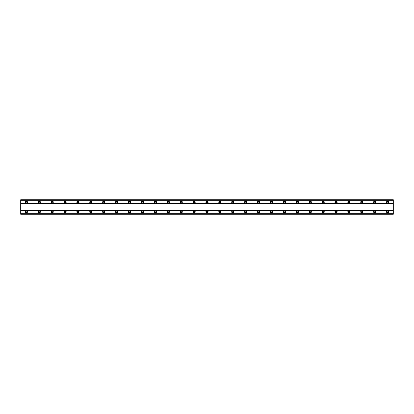 <?xml version="1.0" encoding="UTF-8"?>
<svg xmlns="http://www.w3.org/2000/svg" width="414" height="414" viewBox="0 0 414 414"><rect width="100%" height="100%" fill="white"/><g stroke="black" fill="none" stroke-linecap="round" stroke-linejoin="round"><path stroke-width="0.62" d="M26.346 210.71A1.128 1.128 0 0 0 25.218 211.839A1.128 1.128 0 0 0 26.346 212.967A1.128 1.128 0 0 0 27.474 211.839A1.128 1.128 0 0 0 26.346 210.71M387.654 210.71A1.128 1.128 0 0 0 386.526 211.839A1.128 1.128 0 0 0 387.654 212.967A1.128 1.128 0 0 0 388.782 211.839A1.128 1.128 0 0 0 387.654 210.71M374.753 210.71A1.128 1.128 0 0 0 373.619 211.839A1.128 1.128 0 0 0 374.753 212.967A1.128 1.128 0 0 0 375.881 211.839A1.128 1.128 0 0 0 374.753 210.71M361.846 210.71A1.128 1.128 0 0 0 360.718 211.839A1.128 1.128 0 0 0 361.846 212.967A1.128 1.128 0 0 0 362.974 211.839A1.128 1.128 0 0 0 361.846 210.71M348.945 210.71A1.128 1.128 0 0 0 347.812 211.839A1.128 1.128 0 0 0 348.945 212.967A1.128 1.128 0 0 0 350.073 211.839A1.128 1.128 0 0 0 348.945 210.71M336.039 210.71A1.128 1.128 0 0 0 334.91 211.839A1.128 1.128 0 0 0 336.039 212.967A1.128 1.128 0 0 0 337.167 211.839A1.128 1.128 0 0 0 336.039 210.71M323.137 210.71A1.128 1.128 0 0 0 322.004 211.839A1.128 1.128 0 0 0 323.137 212.967A1.128 1.128 0 0 0 324.265 211.839A1.128 1.128 0 0 0 323.137 210.71M310.231 210.71A1.128 1.128 0 0 0 309.103 211.839A1.128 1.128 0 0 0 310.231 212.967A1.128 1.128 0 0 0 311.359 211.839A1.128 1.128 0 0 0 310.231 210.71M297.33 210.71A1.128 1.128 0 0 0 296.196 211.839A1.128 1.128 0 0 0 297.33 212.967A1.128 1.128 0 0 0 298.458 211.839A1.128 1.128 0 0 0 297.33 210.71M284.423 210.71A1.128 1.128 0 0 0 283.295 211.839A1.128 1.128 0 0 0 284.423 212.967A1.128 1.128 0 0 0 285.551 211.839A1.128 1.128 0 0 0 284.423 210.71M271.522 210.71A1.128 1.128 0 0 0 270.389 211.839A1.128 1.128 0 0 0 271.522 212.967A1.128 1.128 0 0 0 272.65 211.839A1.128 1.128 0 0 0 271.522 210.71M258.615 210.71A1.128 1.128 0 0 0 257.487 211.839A1.128 1.128 0 0 0 258.615 212.967A1.128 1.128 0 0 0 259.744 211.839A1.128 1.128 0 0 0 258.615 210.71M245.714 210.71A1.128 1.128 0 0 0 244.581 211.839A1.128 1.128 0 0 0 245.714 212.967A1.128 1.128 0 0 0 246.842 211.839A1.128 1.128 0 0 0 245.714 210.71M232.808 210.71A1.128 1.128 0 0 0 231.68 211.839A1.128 1.128 0 0 0 232.808 212.967A1.128 1.128 0 0 0 233.936 211.839A1.128 1.128 0 0 0 232.808 210.71M219.906 210.71A1.128 1.128 0 0 0 218.773 211.839A1.128 1.128 0 0 0 219.906 212.967A1.128 1.128 0 0 0 221.035 211.839A1.128 1.128 0 0 0 219.906 210.71M207 210.71A1.128 1.128 0 0 0 205.872 211.839A1.128 1.128 0 0 0 207 212.967A1.128 1.128 0 0 0 208.128 211.839A1.128 1.128 0 0 0 207 210.71M194.094 210.71A1.128 1.128 0 0 0 192.965 211.839A1.128 1.128 0 0 0 194.094 212.967A1.128 1.128 0 0 0 195.227 211.839A1.128 1.128 0 0 0 194.094 210.71M181.192 210.71A1.128 1.128 0 0 0 180.064 211.839A1.128 1.128 0 0 0 181.192 212.967A1.128 1.128 0 0 0 182.32 211.839A1.128 1.128 0 0 0 181.192 210.71M168.286 210.71A1.128 1.128 0 0 0 167.158 211.839A1.128 1.128 0 0 0 168.286 212.967A1.128 1.128 0 0 0 169.419 211.839A1.128 1.128 0 0 0 168.286 210.71M155.385 210.71A1.128 1.128 0 0 0 154.256 211.839A1.128 1.128 0 0 0 155.385 212.967A1.128 1.128 0 0 0 156.513 211.839A1.128 1.128 0 0 0 155.385 210.71M142.478 210.71A1.128 1.128 0 0 0 141.35 211.839A1.128 1.128 0 0 0 142.478 212.967A1.128 1.128 0 0 0 143.611 211.839A1.128 1.128 0 0 0 142.478 210.71M129.577 210.71A1.128 1.128 0 0 0 128.449 211.839A1.128 1.128 0 0 0 129.577 212.967A1.128 1.128 0 0 0 130.705 211.839A1.128 1.128 0 0 0 129.577 210.71M116.67 210.71A1.128 1.128 0 0 0 115.542 211.839A1.128 1.128 0 0 0 116.67 212.967A1.128 1.128 0 0 0 117.804 211.839A1.128 1.128 0 0 0 116.67 210.71M103.769 210.71A1.128 1.128 0 0 0 102.641 211.839A1.128 1.128 0 0 0 103.769 212.967A1.128 1.128 0 0 0 104.897 211.839A1.128 1.128 0 0 0 103.769 210.71M90.863 210.71A1.128 1.128 0 0 0 89.734 211.839A1.128 1.128 0 0 0 90.863 212.967A1.128 1.128 0 0 0 91.996 211.839A1.128 1.128 0 0 0 90.863 210.71M77.961 210.71A1.128 1.128 0 0 0 76.833 211.839A1.128 1.128 0 0 0 77.961 212.967A1.128 1.128 0 0 0 79.09 211.839A1.128 1.128 0 0 0 77.961 210.71M65.055 210.71A1.128 1.128 0 0 0 63.927 211.839A1.128 1.128 0 0 0 65.055 212.967A1.128 1.128 0 0 0 66.188 211.839A1.128 1.128 0 0 0 65.055 210.71M52.154 210.71A1.128 1.128 0 0 0 51.025 211.839A1.128 1.128 0 0 0 52.154 212.967A1.128 1.128 0 0 0 53.282 211.839A1.128 1.128 0 0 0 52.154 210.71M39.247 210.71A1.128 1.128 0 0 0 38.119 211.839A1.128 1.128 0 0 0 39.247 212.967A1.128 1.128 0 0 0 40.381 211.839A1.128 1.128 0 0 0 39.247 210.71M26.346 201.033A1.128 1.128 0 0 0 25.218 202.161A1.128 1.128 0 0 0 26.346 203.29A1.128 1.128 0 0 0 27.474 202.161A1.128 1.128 0 0 0 26.346 201.033M387.654 201.033A1.128 1.128 0 0 0 386.526 202.161A1.128 1.128 0 0 0 387.654 203.29A1.128 1.128 0 0 0 388.782 202.161A1.128 1.128 0 0 0 387.654 201.033M374.753 201.033A1.128 1.128 0 0 0 373.619 202.161A1.128 1.128 0 0 0 374.753 203.29A1.128 1.128 0 0 0 375.881 202.161A1.128 1.128 0 0 0 374.753 201.033M361.846 201.033A1.128 1.128 0 0 0 360.718 202.161A1.128 1.128 0 0 0 361.846 203.29A1.128 1.128 0 0 0 362.974 202.161A1.128 1.128 0 0 0 361.846 201.033M348.945 201.033A1.128 1.128 0 0 0 347.812 202.161A1.128 1.128 0 0 0 348.945 203.29A1.128 1.128 0 0 0 350.073 202.161A1.128 1.128 0 0 0 348.945 201.033M336.039 201.033A1.128 1.128 0 0 0 334.91 202.161A1.128 1.128 0 0 0 336.039 203.29A1.128 1.128 0 0 0 337.167 202.161A1.128 1.128 0 0 0 336.039 201.033M323.137 201.033A1.128 1.128 0 0 0 322.004 202.161A1.128 1.128 0 0 0 323.137 203.29A1.128 1.128 0 0 0 324.265 202.161A1.128 1.128 0 0 0 323.137 201.033M310.231 201.033A1.128 1.128 0 0 0 309.103 202.161A1.128 1.128 0 0 0 310.231 203.29A1.128 1.128 0 0 0 311.359 202.161A1.128 1.128 0 0 0 310.231 201.033M297.33 201.033A1.128 1.128 0 0 0 296.196 202.161A1.128 1.128 0 0 0 297.33 203.29A1.128 1.128 0 0 0 298.458 202.161A1.128 1.128 0 0 0 297.33 201.033M284.423 201.033A1.128 1.128 0 0 0 283.295 202.161A1.128 1.128 0 0 0 284.423 203.29A1.128 1.128 0 0 0 285.551 202.161A1.128 1.128 0 0 0 284.423 201.033M271.522 201.033A1.128 1.128 0 0 0 270.389 202.161A1.128 1.128 0 0 0 271.522 203.29A1.128 1.128 0 0 0 272.65 202.161A1.128 1.128 0 0 0 271.522 201.033M258.615 201.033A1.128 1.128 0 0 0 257.487 202.161A1.128 1.128 0 0 0 258.615 203.29A1.128 1.128 0 0 0 259.744 202.161A1.128 1.128 0 0 0 258.615 201.033M245.714 201.033A1.128 1.128 0 0 0 244.581 202.161A1.128 1.128 0 0 0 245.714 203.29A1.128 1.128 0 0 0 246.842 202.161A1.128 1.128 0 0 0 245.714 201.033M232.808 201.033A1.128 1.128 0 0 0 231.68 202.161A1.128 1.128 0 0 0 232.808 203.29A1.128 1.128 0 0 0 233.936 202.161A1.128 1.128 0 0 0 232.808 201.033M219.906 201.033A1.128 1.128 0 0 0 218.773 202.161A1.128 1.128 0 0 0 219.906 203.29A1.128 1.128 0 0 0 221.035 202.161A1.128 1.128 0 0 0 219.906 201.033M207 201.033A1.128 1.128 0 0 0 205.872 202.161A1.128 1.128 0 0 0 207 203.29A1.128 1.128 0 0 0 208.128 202.161A1.128 1.128 0 0 0 207 201.033M194.094 201.033A1.128 1.128 0 0 0 192.965 202.161A1.128 1.128 0 0 0 194.094 203.29A1.128 1.128 0 0 0 195.227 202.161A1.128 1.128 0 0 0 194.094 201.033M181.192 201.033A1.128 1.128 0 0 0 180.064 202.161A1.128 1.128 0 0 0 181.192 203.29A1.128 1.128 0 0 0 182.32 202.161A1.128 1.128 0 0 0 181.192 201.033M168.286 201.033A1.128 1.128 0 0 0 167.158 202.161A1.128 1.128 0 0 0 168.286 203.29A1.128 1.128 0 0 0 169.419 202.161A1.128 1.128 0 0 0 168.286 201.033M155.385 201.033A1.128 1.128 0 0 0 154.256 202.161A1.128 1.128 0 0 0 155.385 203.29A1.128 1.128 0 0 0 156.513 202.161A1.128 1.128 0 0 0 155.385 201.033M142.478 201.033A1.128 1.128 0 0 0 141.35 202.161A1.128 1.128 0 0 0 142.478 203.29A1.128 1.128 0 0 0 143.611 202.161A1.128 1.128 0 0 0 142.478 201.033M129.577 201.033A1.128 1.128 0 0 0 128.449 202.161A1.128 1.128 0 0 0 129.577 203.29A1.128 1.128 0 0 0 130.705 202.161A1.128 1.128 0 0 0 129.577 201.033M116.67 201.033A1.128 1.128 0 0 0 115.542 202.161A1.128 1.128 0 0 0 116.67 203.29A1.128 1.128 0 0 0 117.804 202.161A1.128 1.128 0 0 0 116.67 201.033M103.769 201.033A1.128 1.128 0 0 0 102.641 202.161A1.128 1.128 0 0 0 103.769 203.29A1.128 1.128 0 0 0 104.897 202.161A1.128 1.128 0 0 0 103.769 201.033M90.863 201.033A1.128 1.128 0 0 0 89.734 202.161A1.128 1.128 0 0 0 90.863 203.29A1.128 1.128 0 0 0 91.996 202.161A1.128 1.128 0 0 0 90.863 201.033M77.961 201.033A1.128 1.128 0 0 0 76.833 202.161A1.128 1.128 0 0 0 77.961 203.29A1.128 1.128 0 0 0 79.09 202.161A1.128 1.128 0 0 0 77.961 201.033M65.055 201.033A1.128 1.128 0 0 0 63.927 202.161A1.128 1.128 0 0 0 65.055 203.29A1.128 1.128 0 0 0 66.188 202.161A1.128 1.128 0 0 0 65.055 201.033M52.154 201.033A1.128 1.128 0 0 0 51.025 202.161A1.128 1.128 0 0 0 52.154 203.29A1.128 1.128 0 0 0 53.282 202.161A1.128 1.128 0 0 0 52.154 201.033M39.247 201.033A1.128 1.128 0 0 0 38.119 202.161A1.128 1.128 0 0 0 39.247 203.29A1.128 1.128 0 0 0 40.381 202.161A1.128 1.128 0 0 0 39.247 201.033M26.346 202.886A0.724 0.724 0 0 1 25.621 202.161A0.724 0.724 0 0 1 26.346 201.437A0.724 0.724 0 0 1 27.07 202.161A0.724 0.724 0 0 1 26.346 202.886M387.654 202.886A0.724 0.724 0 0 1 386.93 202.161A0.724 0.724 0 0 1 387.654 201.437A0.724 0.724 0 0 1 388.379 202.161A0.724 0.724 0 0 1 387.654 202.886M374.753 202.886A0.724 0.724 0 0 1 374.023 202.161A0.724 0.724 0 0 1 374.753 201.437A0.724 0.724 0 0 1 375.477 202.161A0.724 0.724 0 0 1 374.753 202.886M361.846 202.886A0.724 0.724 0 0 1 361.122 202.161A0.724 0.724 0 0 1 361.846 201.437A0.724 0.724 0 0 1 362.571 202.161A0.724 0.724 0 0 1 361.846 202.886M348.945 202.886A0.724 0.724 0 0 1 348.215 202.161A0.724 0.724 0 0 1 348.945 201.437A0.724 0.724 0 0 1 349.67 202.161A0.724 0.724 0 0 1 348.945 202.886M336.039 202.886A0.724 0.724 0 0 1 335.314 202.161A0.724 0.724 0 0 1 336.039 201.437A0.724 0.724 0 0 1 336.763 202.161A0.724 0.724 0 0 1 336.039 202.886M323.137 202.886A0.724 0.724 0 0 1 322.408 202.161A0.724 0.724 0 0 1 323.137 201.437A0.724 0.724 0 0 1 323.862 202.161A0.724 0.724 0 0 1 323.137 202.886M310.231 202.886A0.724 0.724 0 0 1 309.506 202.161A0.724 0.724 0 0 1 310.231 201.437A0.724 0.724 0 0 1 310.955 202.161A0.724 0.724 0 0 1 310.231 202.886M297.33 202.886A0.724 0.724 0 0 1 296.6 202.161A0.724 0.724 0 0 1 297.33 201.437A0.724 0.724 0 0 1 298.054 202.161A0.724 0.724 0 0 1 297.33 202.886M284.423 202.886A0.724 0.724 0 0 1 283.699 202.161A0.724 0.724 0 0 1 284.423 201.437A0.724 0.724 0 0 1 285.148 202.161A0.724 0.724 0 0 1 284.423 202.886M271.522 202.886A0.724 0.724 0 0 1 270.792 202.161A0.724 0.724 0 0 1 271.522 201.437A0.724 0.724 0 0 1 272.246 202.161A0.724 0.724 0 0 1 271.522 202.886M258.615 202.886A0.724 0.724 0 0 1 257.891 202.161A0.724 0.724 0 0 1 258.615 201.437A0.724 0.724 0 0 1 259.34 202.161A0.724 0.724 0 0 1 258.615 202.886M245.714 202.886A0.724 0.724 0 0 1 244.984 202.161A0.724 0.724 0 0 1 245.714 201.437A0.724 0.724 0 0 1 246.439 202.161A0.724 0.724 0 0 1 245.714 202.886M232.808 202.886A0.724 0.724 0 0 1 232.083 202.161A0.724 0.724 0 0 1 232.808 201.437A0.724 0.724 0 0 1 233.532 202.161A0.724 0.724 0 0 1 232.808 202.886M219.906 202.886A0.724 0.724 0 0 1 219.177 202.161A0.724 0.724 0 0 1 219.906 201.437A0.724 0.724 0 0 1 220.631 202.161A0.724 0.724 0 0 1 219.906 202.886M207 202.886A0.724 0.724 0 0 1 206.275 202.161A0.724 0.724 0 0 1 207 201.437A0.724 0.724 0 0 1 207.724 202.161A0.724 0.724 0 0 1 207 202.886M194.094 202.886A0.724 0.724 0 0 1 193.369 202.161A0.724 0.724 0 0 1 194.094 201.437A0.724 0.724 0 0 1 194.823 202.161A0.724 0.724 0 0 1 194.094 202.886M181.192 202.886A0.724 0.724 0 0 1 180.468 202.161A0.724 0.724 0 0 1 181.192 201.437A0.724 0.724 0 0 1 181.917 202.161A0.724 0.724 0 0 1 181.192 202.886M168.286 202.886A0.724 0.724 0 0 1 167.561 202.161A0.724 0.724 0 0 1 168.286 201.437A0.724 0.724 0 0 1 169.016 202.161A0.724 0.724 0 0 1 168.286 202.886M155.385 202.886A0.724 0.724 0 0 1 154.66 202.161A0.724 0.724 0 0 1 155.385 201.437A0.724 0.724 0 0 1 156.109 202.161A0.724 0.724 0 0 1 155.385 202.886M142.478 202.886A0.724 0.724 0 0 1 141.754 202.161A0.724 0.724 0 0 1 142.478 201.437A0.724 0.724 0 0 1 143.208 202.161A0.724 0.724 0 0 1 142.478 202.886M129.577 202.886A0.724 0.724 0 0 1 128.852 202.161A0.724 0.724 0 0 1 129.577 201.437A0.724 0.724 0 0 1 130.301 202.161A0.724 0.724 0 0 1 129.577 202.886M116.67 202.886A0.724 0.724 0 0 1 115.946 202.161A0.724 0.724 0 0 1 116.67 201.437A0.724 0.724 0 0 1 117.4 202.161A0.724 0.724 0 0 1 116.67 202.886M103.769 202.886A0.724 0.724 0 0 1 103.045 202.161A0.724 0.724 0 0 1 103.769 201.437A0.724 0.724 0 0 1 104.494 202.161A0.724 0.724 0 0 1 103.769 202.886M90.863 202.886A0.724 0.724 0 0 1 90.138 202.161A0.724 0.724 0 0 1 90.863 201.437A0.724 0.724 0 0 1 91.592 202.161A0.724 0.724 0 0 1 90.863 202.886M77.961 202.886A0.724 0.724 0 0 1 77.237 202.161A0.724 0.724 0 0 1 77.961 201.437A0.724 0.724 0 0 1 78.686 202.161A0.724 0.724 0 0 1 77.961 202.886M65.055 202.886A0.724 0.724 0 0 1 64.33 202.161A0.724 0.724 0 0 1 65.055 201.437A0.724 0.724 0 0 1 65.785 202.161A0.724 0.724 0 0 1 65.055 202.886M52.154 202.886A0.724 0.724 0 0 1 51.429 202.161A0.724 0.724 0 0 1 52.154 201.437A0.724 0.724 0 0 1 52.878 202.161A0.724 0.724 0 0 1 52.154 202.886M39.247 202.886A0.724 0.724 0 0 1 38.523 202.161A0.724 0.724 0 0 1 39.247 201.437A0.724 0.724 0 0 1 39.977 202.161A0.724 0.724 0 0 1 39.247 202.886M26.346 212.563A0.724 0.724 0 0 1 25.621 211.839A0.724 0.724 0 0 1 26.346 211.114A0.724 0.724 0 0 1 27.07 211.839A0.724 0.724 0 0 1 26.346 212.563M387.654 212.563A0.724 0.724 0 0 1 386.93 211.839A0.724 0.724 0 0 1 387.654 211.114A0.724 0.724 0 0 1 388.379 211.839A0.724 0.724 0 0 1 387.654 212.563M374.753 212.563A0.724 0.724 0 0 1 374.023 211.839A0.724 0.724 0 0 1 374.753 211.114A0.724 0.724 0 0 1 375.477 211.839A0.724 0.724 0 0 1 374.753 212.563M361.846 212.563A0.724 0.724 0 0 1 361.122 211.839A0.724 0.724 0 0 1 361.846 211.114A0.724 0.724 0 0 1 362.571 211.839A0.724 0.724 0 0 1 361.846 212.563M348.945 212.563A0.724 0.724 0 0 1 348.215 211.839A0.724 0.724 0 0 1 348.945 211.114A0.724 0.724 0 0 1 349.67 211.839A0.724 0.724 0 0 1 348.945 212.563M336.039 212.563A0.724 0.724 0 0 1 335.314 211.839A0.724 0.724 0 0 1 336.039 211.114A0.724 0.724 0 0 1 336.763 211.839A0.724 0.724 0 0 1 336.039 212.563M323.137 212.563A0.724 0.724 0 0 1 322.408 211.839A0.724 0.724 0 0 1 323.137 211.114A0.724 0.724 0 0 1 323.862 211.839A0.724 0.724 0 0 1 323.137 212.563M310.231 212.563A0.724 0.724 0 0 1 309.506 211.839A0.724 0.724 0 0 1 310.231 211.114A0.724 0.724 0 0 1 310.955 211.839A0.724 0.724 0 0 1 310.231 212.563M297.33 212.563A0.724 0.724 0 0 1 296.6 211.839A0.724 0.724 0 0 1 297.33 211.114A0.724 0.724 0 0 1 298.054 211.839A0.724 0.724 0 0 1 297.33 212.563M284.423 212.563A0.724 0.724 0 0 1 283.699 211.839A0.724 0.724 0 0 1 284.423 211.114A0.724 0.724 0 0 1 285.148 211.839A0.724 0.724 0 0 1 284.423 212.563M271.522 212.563A0.724 0.724 0 0 1 270.792 211.839A0.724 0.724 0 0 1 271.522 211.114A0.724 0.724 0 0 1 272.246 211.839A0.724 0.724 0 0 1 271.522 212.563M258.615 212.563A0.724 0.724 0 0 1 257.891 211.839A0.724 0.724 0 0 1 258.615 211.114A0.724 0.724 0 0 1 259.34 211.839A0.724 0.724 0 0 1 258.615 212.563M245.714 212.563A0.724 0.724 0 0 1 244.984 211.839A0.724 0.724 0 0 1 245.714 211.114A0.724 0.724 0 0 1 246.439 211.839A0.724 0.724 0 0 1 245.714 212.563M232.808 212.563A0.724 0.724 0 0 1 232.083 211.839A0.724 0.724 0 0 1 232.808 211.114A0.724 0.724 0 0 1 233.532 211.839A0.724 0.724 0 0 1 232.808 212.563M219.906 212.563A0.724 0.724 0 0 1 219.177 211.839A0.724 0.724 0 0 1 219.906 211.114A0.724 0.724 0 0 1 220.631 211.839A0.724 0.724 0 0 1 219.906 212.563M207 212.563A0.724 0.724 0 0 1 206.275 211.839A0.724 0.724 0 0 1 207 211.114A0.724 0.724 0 0 1 207.724 211.839A0.724 0.724 0 0 1 207 212.563M194.094 212.563A0.724 0.724 0 0 1 193.369 211.839A0.724 0.724 0 0 1 194.094 211.114A0.724 0.724 0 0 1 194.823 211.839A0.724 0.724 0 0 1 194.094 212.563M181.192 212.563A0.724 0.724 0 0 1 180.468 211.839A0.724 0.724 0 0 1 181.192 211.114A0.724 0.724 0 0 1 181.917 211.839A0.724 0.724 0 0 1 181.192 212.563M168.286 212.563A0.724 0.724 0 0 1 167.561 211.839A0.724 0.724 0 0 1 168.286 211.114A0.724 0.724 0 0 1 169.016 211.839A0.724 0.724 0 0 1 168.286 212.563M155.385 212.563A0.724 0.724 0 0 1 154.66 211.839A0.724 0.724 0 0 1 155.385 211.114A0.724 0.724 0 0 1 156.109 211.839A0.724 0.724 0 0 1 155.385 212.563M142.478 212.563A0.724 0.724 0 0 1 141.754 211.839A0.724 0.724 0 0 1 142.478 211.114A0.724 0.724 0 0 1 143.208 211.839A0.724 0.724 0 0 1 142.478 212.563M129.577 212.563A0.724 0.724 0 0 1 128.852 211.839A0.724 0.724 0 0 1 129.577 211.114A0.724 0.724 0 0 1 130.301 211.839A0.724 0.724 0 0 1 129.577 212.563M116.67 212.563A0.724 0.724 0 0 1 115.946 211.839A0.724 0.724 0 0 1 116.67 211.114A0.724 0.724 0 0 1 117.4 211.839A0.724 0.724 0 0 1 116.67 212.563M103.769 212.563A0.724 0.724 0 0 1 103.045 211.839A0.724 0.724 0 0 1 103.769 211.114A0.724 0.724 0 0 1 104.494 211.839A0.724 0.724 0 0 1 103.769 212.563M90.863 212.563A0.724 0.724 0 0 1 90.138 211.839A0.724 0.724 0 0 1 90.863 211.114A0.724 0.724 0 0 1 91.592 211.839A0.724 0.724 0 0 1 90.863 212.563M77.961 212.563A0.724 0.724 0 0 1 77.237 211.839A0.724 0.724 0 0 1 77.961 211.114A0.724 0.724 0 0 1 78.686 211.839A0.724 0.724 0 0 1 77.961 212.563M65.055 212.563A0.724 0.724 0 0 1 64.33 211.839A0.724 0.724 0 0 1 65.055 211.114A0.724 0.724 0 0 1 65.785 211.839A0.724 0.724 0 0 1 65.055 212.563M52.154 212.563A0.724 0.724 0 0 1 51.429 211.839A0.724 0.724 0 0 1 52.154 211.114A0.724 0.724 0 0 1 52.878 211.839A0.724 0.724 0 0 1 52.154 212.563M39.247 212.563A0.724 0.724 0 0 1 38.523 211.839A0.724 0.724 0 0 1 39.247 211.114A0.724 0.724 0 0 1 39.977 211.839A0.724 0.724 0 0 1 39.247 212.563M20.7 214.261L20.7 199.739L393.3 199.739L393.3 214.261L20.7 214.261M20.7 213.712L393.3 213.712M393.3 214.219L20.7 214.219M393.3 213.671L20.7 213.671M20.7 210.39L393.3 210.39M393.3 210.224L20.7 210.224M20.7 203.776L393.3 203.776M393.3 203.61L20.7 203.61M20.7 200.329L393.3 200.329M20.7 199.781L393.3 199.781M393.3 200.288L20.7 200.288"/></g></svg>
